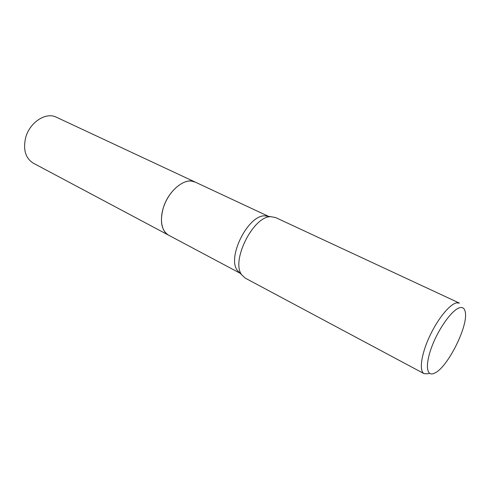 <?xml version="1.0" encoding="UTF-8"?>
<svg xmlns="http://www.w3.org/2000/svg" width="490" height="490" viewBox="0 0 490 490"><rect width="100%" height="100%" fill="white"/><g stroke="black" fill="none" stroke-linecap="round" stroke-linejoin="round"><path stroke-width="0.73" d="M240.063 273.169L237.393 270.474C226.797 257.544 247.971 215.141 264.674 215.839L267.528 216.084M168.707 235.231L168.523 235.139C160.959 231.249 159.103 217.303 164.818 203.773C170.453 190.212 182.421 180.136 191.314 181.037L195.234 182.109M424.162 373.705L245.27 278.142L241.797 274.915C230.619 261.28 253.25 215.949 270.866 216.69L275.533 217.529L459.412 303.114L456.723 302.845C449.863 303.898 437.466 319.125 429.301 337.022C421.075 354.919 419.011 371.169 424.162 373.705L428.174 373.766L429.448 373.233M433.558 373.57C425.975 376.406 425.167 363.176 432.578 344.752C439.885 326.358 453.189 308.694 460.22 307.585C463.038 307.12 464.741 308.706 465.322 312.332C468.171 326.236 447.909 366.814 435.083 372.89L433.558 373.57M195.051 182.023C185.459 176.786 168.37 190.396 163.237 208.103C159.691 221.517 161.455 230.527 168.523 235.139L33.412 163.231C25.639 158.356 23.018 149.989 25.535 138.137C29.314 122.549 45.852 111.671 56.387 117.22L268.104 216.164M168.523 235.139L240.149 273.255M237.393 270.474L241.797 274.915M264.674 215.839L270.866 216.69"/></g></svg>
